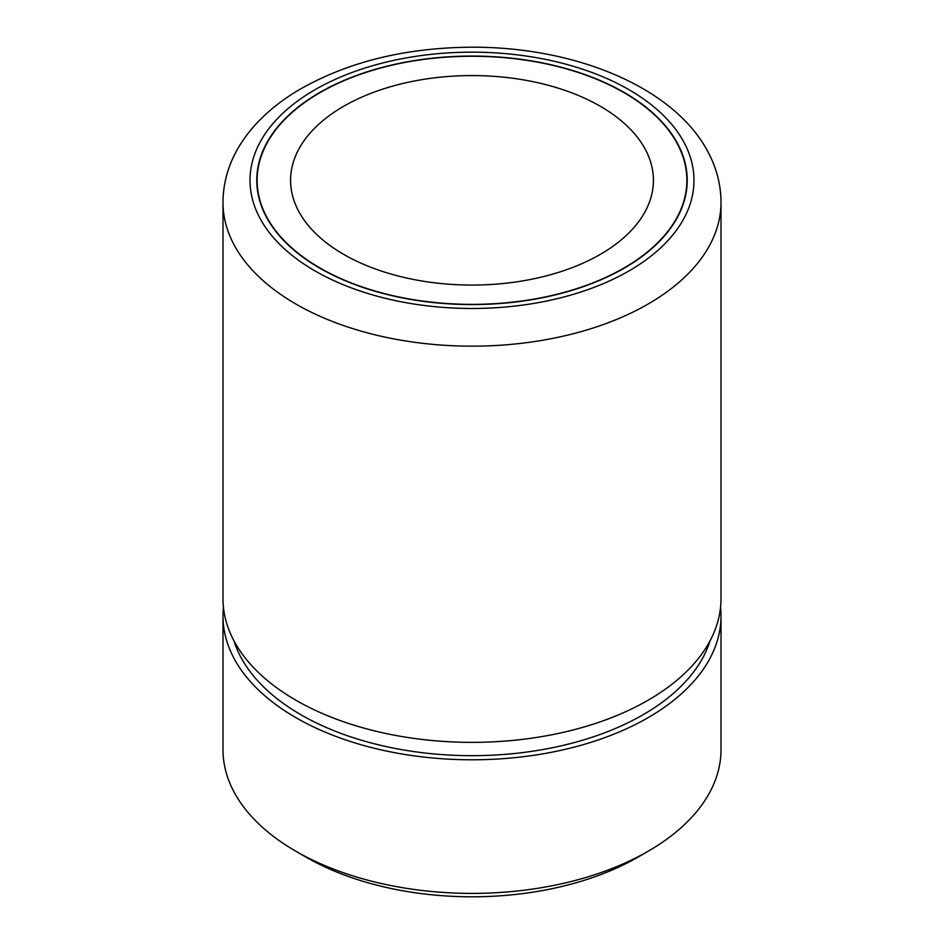 <?xml version="1.0" encoding="UTF-8"?>
<svg xmlns="http://www.w3.org/2000/svg" width="944" height="944" viewBox="0 0 944 944"><rect width="100%" height="100%" fill="white"/><g stroke="black" fill="none" stroke-linecap="round" stroke-linejoin="round"><path stroke-width="1.42" d="M222.985 616.019L222.985 749.63A249.015 143.771 0 0 0 233.05 790.104A249.015 143.771 0 0 0 295.92 851.287L305.974 857.093A234.785 135.558 0 0 0 638.026 857.093L648.08 851.287A249.015 143.771 0 0 0 721.015 749.63L721.015 616.019A249.015 143.771 180 0 1 507.412 758.327A249.015 143.771 180 0 1 233.05 656.493A249.015 143.771 180 0 1 222.985 616.019A249.015 143.771 180 0 1 223.445 607.299M295.92 851.287A249.015 143.771 0 0 0 648.08 851.287M720.555 607.299A249.015 143.771 180 0 1 721.015 616.019M710.089 640.705A241.9 139.665 180 0 1 485.015 755.471A241.9 139.665 180 0 1 239.882 655.337A241.9 139.665 180 0 1 233.911 640.705M721.015 202.394L721.015 598.59A249.015 143.771 180 0 1 683.114 674.83A249.015 143.771 180 0 1 260.886 674.83A249.015 143.771 180 0 1 233.05 639.064A249.015 143.771 180 0 1 222.985 598.59L222.985 202.394C223.091 184.493 227.563 167.418 236.425 151.158C242.278 140.432 249.735 130.414 258.786 121.092C269.89 109.657 282.976 99.427 298.033 90.412C346.684 62.186 404.362 47.778 471.068 47.2C575.545 46.634 675.88 87.615 709.109 154.061C716.968 169.483 720.933 185.602 721.015 202.394A249.015 143.771 180 0 1 507.412 344.702A249.015 143.771 180 0 1 233.05 242.868A249.015 143.771 180 0 1 222.985 202.394M265.488 215.303A215.22 124.254 180 0 1 256.78 180.316A215.22 124.254 180 0 1 441.391 57.324A215.22 124.254 180 0 1 678.512 145.341A215.22 124.254 180 0 1 687.22 180.316A215.22 124.254 180 0 1 502.609 303.319A215.22 124.254 180 0 1 265.488 215.303M678.181 145.4A214.866 124.053 180 0 1 686.866 180.316A214.866 124.053 180 0 1 502.562 303.107A214.866 124.053 180 0 1 265.819 215.244A214.866 124.053 180 0 1 257.134 180.316A214.866 124.053 180 0 1 441.438 57.525A214.866 124.053 180 0 1 678.181 145.4M297.915 209.816A181.425 104.749 180 0 1 290.575 180.316A181.425 104.749 180 0 1 446.193 76.641A181.425 104.749 180 0 1 646.085 150.828A181.425 104.749 180 0 1 653.425 180.316A181.425 104.749 180 0 1 497.807 284.002A181.425 104.749 180 0 1 297.915 209.816M685.002 144.243A221.982 128.16 180 0 1 534.493 303.295A221.982 128.16 180 0 1 258.998 216.4A221.982 128.16 180 0 1 409.507 57.348A221.982 128.16 180 0 1 685.002 144.243M686.866 180.316L686.866 187.467M257.134 180.316L257.134 187.467"/></g></svg>
